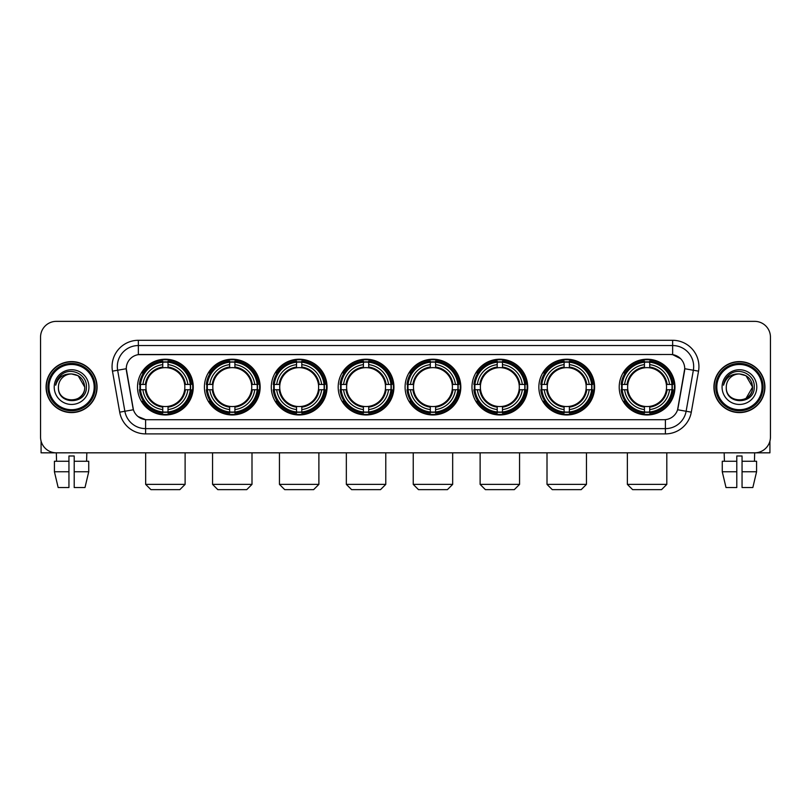 <?xml version="1.0" encoding="UTF-8"?>
<svg xmlns="http://www.w3.org/2000/svg" width="811" height="811" viewBox="0 0 811 811"><rect width="100%" height="100%" fill="white"/><g stroke="black" fill="none" stroke-linecap="round" stroke-linejoin="round"><path stroke-width="1.22" d="M405.084 387.09A27.868 27.868 0 0 0 432.952 414.968A27.868 27.868 0 0 0 460.82 387.09A27.868 27.868 0 0 0 432.952 359.222A27.868 27.868 0 0 0 405.084 387.09M204.413 387.09A27.868 27.868 0 0 0 232.281 414.968A27.868 27.868 0 0 0 260.149 387.09A27.868 27.868 0 0 0 232.281 359.222A27.868 27.868 0 0 0 204.413 387.09M271.3 387.09A27.868 27.868 0 0 0 299.168 414.968A27.868 27.868 0 0 0 327.046 387.09A27.868 27.868 0 0 0 299.168 359.222A27.868 27.868 0 0 0 271.3 387.09M338.187 387.09A27.868 27.868 0 0 0 366.065 414.968A27.868 27.868 0 0 0 393.933 387.09A27.868 27.868 0 0 0 366.065 359.222A27.868 27.868 0 0 0 338.187 387.09M471.972 387.09A27.868 27.868 0 0 0 499.84 414.968A27.868 27.868 0 0 0 527.708 387.09A27.868 27.868 0 0 0 499.84 359.222A27.868 27.868 0 0 0 471.972 387.09M538.859 387.09A27.868 27.868 0 0 0 566.727 414.968A27.868 27.868 0 0 0 594.605 387.09A27.868 27.868 0 0 0 566.727 359.222A27.868 27.868 0 0 0 538.859 387.09M619.209 387.09A27.868 27.868 0 0 0 647.087 414.968A27.868 27.868 0 0 0 674.955 387.09A27.868 27.868 0 0 0 647.087 359.222A27.868 27.868 0 0 0 619.209 387.09M137.515 387.09A27.868 27.868 0 0 0 165.393 414.968A27.868 27.868 0 0 0 193.261 387.09A27.868 27.868 0 0 0 165.393 359.222A27.868 27.868 0 0 0 137.515 387.09M119.704 412.17L112.465 371.154A26.297 26.297 0 0 1 138.357 340.296L672.643 340.296A26.297 26.297 0 0 1 698.535 371.154L691.296 412.17A26.297 26.297 0 0 1 665.405 433.895L145.595 433.895A26.297 26.297 0 0 1 119.704 412.17L124.874 411.258L117.646 370.242A21.035 21.035 0 0 1 138.357 345.547L672.643 345.547A21.035 21.035 0 0 1 693.354 370.242L686.126 411.258A21.035 21.035 0 0 1 665.405 428.634L145.595 428.634A21.035 21.035 0 0 1 124.874 411.258L133.409 409.748L126.263 368.721A14.203 14.203 0 0 0 126.486 371.154L132.974 407.963A14.203 14.203 0 0 0 146.953 419.703L664.047 419.703A14.203 14.203 0 0 0 678.026 407.963L684.514 371.154A14.203 14.203 0 0 0 670.535 354.488L140.465 354.488A14.203 14.203 0 0 0 126.263 368.691L126.425 366.582M140.019 389.726A25.506 25.506 0 0 1 140.019 384.465M621.713 389.726A25.506 25.506 0 0 1 621.713 384.465M541.363 389.726A25.506 25.506 0 0 1 541.363 384.465M474.476 389.726A25.506 25.506 0 0 1 474.476 384.465M340.691 389.726A25.506 25.506 0 0 1 340.691 384.465M273.804 389.726A25.506 25.506 0 0 1 273.804 384.465M206.917 389.726A25.506 25.506 0 0 1 206.917 384.465M407.578 389.726A25.506 25.506 0 0 1 407.578 384.465M46.075 387.09A25.506 25.506 0 0 0 71.581 412.596A25.506 25.506 0 0 0 97.077 387.09A25.506 25.506 0 0 0 71.581 361.594A25.506 25.506 0 0 0 46.075 387.09M713.923 387.09A25.506 25.506 0 0 0 739.419 412.596A25.506 25.506 0 0 0 764.925 387.09A25.506 25.506 0 0 0 739.419 361.594A25.506 25.506 0 0 0 713.923 387.09M138.357 340.296L138.357 354.65L670.535 354.488L672.643 354.65L680.571 358.644M664.047 419.703L146.953 419.703M145.595 433.895L145.595 419.632L138.012 416.53M698.535 371.154L684.737 368.721L677.59 409.748L691.296 412.17M770.45 337.133A15.774 15.774 0 0 0 754.676 321.359L56.324 321.359A15.774 15.774 0 0 0 40.55 337.133L40.55 437.048A15.774 15.774 0 0 0 56.324 452.832L754.676 452.832A15.774 15.774 0 0 0 770.45 437.048L770.45 337.133L770.45 437.048M40.55 337.133L40.55 437.048M754.676 321.359L56.324 321.359M56.557 461.246L56.324 452.832L754.676 452.832L754.443 461.246M41.077 441.093L41.077 452.832L102.074 452.832M54.418 461.246L54.418 471.759L58.159 487.533L54.418 471.759L54.418 461.246L68.945 461.246L68.945 455.985L74.206 455.985L74.206 461.246L88.734 461.246L88.734 471.759L84.993 487.533L88.734 471.759L74.206 471.759L74.206 461.246L74.206 487.533L84.993 487.533M86.828 452.832L86.595 461.246M68.945 461.246L68.945 487.533L58.159 487.533M54.418 471.759L68.945 471.759M94.188 387.09A22.617 22.617 0 0 0 71.581 364.484A22.617 22.617 0 0 0 48.964 387.09A22.617 22.617 0 0 0 71.581 409.707A22.617 22.617 0 0 0 94.188 387.09M95.242 387.09A23.661 23.661 0 0 0 71.581 363.429A23.661 23.661 0 0 0 47.91 387.09A23.661 23.661 0 0 0 71.581 410.761A23.661 23.661 0 0 0 95.242 387.09M96.813 387.09A25.242 25.242 0 0 0 71.581 361.858A25.242 25.242 0 0 0 46.339 387.09A25.242 25.242 0 0 0 71.581 412.333A25.242 25.242 0 0 0 96.813 387.09M84.719 387.09C83.938 379.112 79.559 374.723 71.581 373.952L78.15 375.706L84.719 387.09L78.15 375.706L71.581 373.952L78.15 375.706L84.719 387.09L78.15 375.706L71.581 373.952L78.15 375.706L84.719 387.09C85.53 404.05 57.622 404.05 58.433 387.09C57.257 405.338 87 404.932 86.382 387.09C87.355 374.57 70.952 366.613 61.494 374.682C58.199 377.439 56.263 380.937 55.695 385.184C58.179 377.348 63.471 373.607 71.581 373.952L78.15 375.706L84.719 387.09C85.53 404.05 57.622 404.05 58.433 387.09C57.622 404.05 85.53 404.05 84.719 387.09C85.53 404.05 57.622 404.05 58.433 387.09C57.622 404.05 85.53 404.05 84.719 387.09C85.53 404.05 57.622 404.05 58.433 387.09C57.622 404.05 85.53 404.05 84.719 387.09C85.53 404.05 57.622 404.05 58.433 387.09C57.622 404.05 85.53 404.05 84.719 387.09C85.53 404.05 57.622 404.05 58.433 387.09C57.622 404.05 85.53 404.05 84.719 387.09C85.53 404.05 57.622 404.05 58.433 387.09C57.622 404.05 85.53 404.05 84.719 387.09C85.53 404.05 57.622 404.05 58.433 387.09A13.148 13.148 0 0 1 71.581 373.952L78.15 375.706L84.719 387.09C85.246 397.299 72.128 404.081 64.12 397.927M54.225 387.09A17.355 17.355 0 0 0 71.581 404.446A17.355 17.355 0 0 0 88.926 387.09A17.355 17.355 0 0 0 71.581 369.745A17.355 17.355 0 0 0 54.225 387.09M61.494 374.682L57.611 379.295M57.378 379.741L57.723 379.102L57.378 379.741M179.849 489.641L150.927 489.641L145.666 484.38L185.111 484.38L179.849 489.641M168.019 411.988L168.019 413.042A26.084 26.084 0 0 0 191.345 389.726L190.281 389.726A25.029 25.029 0 0 1 168.019 411.988L168.019 409.555A22.617 22.617 0 0 0 187.848 389.726L184.665 389.726A19.454 19.454 0 0 0 168.019 367.819L168.019 362.203A25.029 25.029 0 0 1 190.281 384.465L191.345 384.465A26.084 26.084 0 0 0 168.019 361.148L168.019 362.203M140.496 389.726L139.441 389.726A26.084 26.084 0 0 0 162.758 413.042L162.758 411.988A25.029 25.029 0 0 1 140.496 389.726L142.929 389.726A22.617 22.617 0 0 0 162.758 409.555L162.758 406.372A19.454 19.454 0 0 0 184.665 389.726L185.445 389.726A20.224 20.224 0 0 1 168.019 407.152L168.019 409.555M162.758 362.203L162.758 361.148A26.084 26.084 0 0 0 139.441 384.465L140.496 384.465A25.029 25.029 0 0 1 162.758 362.203L162.758 364.636A22.617 22.617 0 0 0 142.929 384.465L146.112 384.465A19.454 19.454 0 0 0 162.758 406.372L162.758 407.152A20.224 20.224 0 0 1 145.331 389.726L142.929 389.726M140.546 389.726A24.979 24.979 0 0 1 140.546 384.465M168.019 362.253A24.979 24.979 0 0 0 162.758 362.253M190.23 384.465A24.979 24.979 0 0 1 190.23 389.726M190.281 384.465L187.848 384.465A22.617 22.617 0 0 0 168.019 364.636M187.848 389.726L190.281 389.726M162.758 409.555L162.758 411.988M184.665 384.465L187.848 384.465M168.019 406.402L168.019 407.152M162.758 406.372A19.454 19.454 0 0 1 146.112 389.726L145.331 389.726M168.019 411.937A24.979 24.979 0 0 1 162.758 411.937M142.929 384.465L140.496 384.465M162.758 367.778L162.758 364.636M168.019 367.819A19.454 19.454 0 0 0 146.112 384.465L145.331 384.465A20.224 20.224 0 0 1 162.758 367.038M168.019 367.788L168.019 367.038A20.224 20.224 0 0 1 185.445 384.465M143.506 372.898L142.016 372.898A27.341 27.341 0 0 1 192.734 387.09A27.341 27.341 0 0 1 142.016 401.293L143.506 401.293M246.737 489.641L217.814 489.641L212.563 484.38L251.998 484.38L246.737 489.641M234.906 411.988L234.906 413.042A26.084 26.084 0 0 0 258.233 389.726L257.168 389.726A25.029 25.029 0 0 1 234.906 411.988L234.906 409.555A22.617 22.617 0 0 0 254.735 389.726L251.562 389.726A19.454 19.454 0 0 0 234.906 367.819L234.906 362.203A25.029 25.029 0 0 1 257.168 384.465L258.233 384.465A26.084 26.084 0 0 0 234.906 361.148L234.906 362.203M207.383 389.726L206.329 389.726A26.084 26.084 0 0 0 229.655 413.042L229.655 411.988A25.029 25.029 0 0 1 207.383 389.726L209.826 389.726A22.617 22.617 0 0 0 229.655 409.555L229.655 406.372A19.454 19.454 0 0 0 251.562 389.726L252.333 389.726A20.224 20.224 0 0 1 234.906 407.152L234.906 409.555M229.655 362.203L229.655 361.148A26.084 26.084 0 0 0 206.329 384.465L207.383 384.465A25.029 25.029 0 0 1 229.655 362.203L229.655 364.636A22.617 22.617 0 0 0 209.826 384.465L212.999 384.465A19.454 19.454 0 0 0 229.655 406.372L229.655 407.152A20.224 20.224 0 0 1 212.229 389.726L209.826 389.726M207.444 389.726A24.979 24.979 0 0 1 207.444 384.465M234.906 362.253A24.979 24.979 0 0 0 229.655 362.253M257.117 384.465A24.979 24.979 0 0 1 257.117 389.726M257.168 384.465L254.735 384.465A22.617 22.617 0 0 0 234.906 364.636M254.735 389.726L257.168 389.726M229.655 409.555L229.655 411.988M251.562 384.465L254.735 384.465M234.906 406.402L234.906 407.152M229.655 406.372A19.454 19.454 0 0 1 212.999 389.726L212.229 389.726M234.906 411.937A24.979 24.979 0 0 1 229.655 411.937M209.826 384.465L207.383 384.465M229.655 367.778L229.655 364.636M234.906 367.819A19.454 19.454 0 0 0 212.999 384.465L212.229 384.465A20.224 20.224 0 0 1 229.655 367.038M234.906 367.788L234.906 367.038A20.224 20.224 0 0 1 252.333 384.465M210.404 372.898L208.914 372.898A27.341 27.341 0 0 1 259.621 387.09A27.341 27.341 0 0 1 208.914 401.293L210.404 401.293M313.634 489.641L284.712 489.641L279.45 484.38L318.885 484.38L313.634 489.641M301.804 411.988L301.804 413.042A26.084 26.084 0 0 0 325.12 389.726L324.065 389.726A25.029 25.029 0 0 1 301.804 411.988L301.804 409.555A22.617 22.617 0 0 0 321.632 389.726L318.449 389.726A19.454 19.454 0 0 0 301.804 367.819L301.804 362.203A25.029 25.029 0 0 1 324.065 384.465L325.12 384.465A26.084 26.084 0 0 0 301.804 361.148L301.804 362.203M274.28 389.726L273.216 389.726A26.084 26.084 0 0 0 296.542 413.042L296.542 411.988A25.029 25.029 0 0 1 274.28 389.726L276.713 389.726A22.617 22.617 0 0 0 296.542 409.555L296.542 406.372A19.454 19.454 0 0 0 318.449 389.726L319.23 389.726A20.224 20.224 0 0 1 301.804 407.152L301.804 409.555M296.542 362.203L296.542 361.148A26.084 26.084 0 0 0 273.216 384.465L274.28 384.465A25.029 25.029 0 0 1 296.542 362.203L296.542 364.636A22.617 22.617 0 0 0 276.713 384.465L279.896 384.465A19.454 19.454 0 0 0 296.542 406.372L296.542 407.152A20.224 20.224 0 0 1 279.116 389.726L276.713 389.726M274.331 389.726A24.979 24.979 0 0 1 274.331 384.465M301.804 362.253A24.979 24.979 0 0 0 296.542 362.253M324.015 384.465A24.979 24.979 0 0 1 324.015 389.726M324.065 384.465L321.632 384.465A22.617 22.617 0 0 0 301.804 364.636M321.632 389.726L324.065 389.726M296.542 409.555L296.542 411.988M318.449 384.465L321.632 384.465M301.804 406.402L301.804 407.152M296.542 406.372A19.454 19.454 0 0 1 279.896 389.726L279.116 389.726M301.804 411.937A24.979 24.979 0 0 1 296.542 411.937M276.713 384.465L274.28 384.465M296.542 367.778L296.542 364.636M301.804 367.819A19.454 19.454 0 0 0 279.896 384.465L279.116 384.465A20.224 20.224 0 0 1 296.542 367.038M301.804 367.788L301.804 367.038A20.224 20.224 0 0 1 319.23 384.465M277.291 372.898L275.801 372.898A27.341 27.341 0 0 1 326.519 387.09A27.341 27.341 0 0 1 275.801 401.293L277.291 401.293M380.521 489.641L351.599 489.641L346.338 484.38L385.783 484.38L380.521 489.641M368.691 411.988L368.691 413.042A26.084 26.084 0 0 0 392.007 389.726L390.953 389.726A25.029 25.029 0 0 1 368.691 411.988L368.691 409.555A22.617 22.617 0 0 0 388.52 389.726L385.337 389.726A19.454 19.454 0 0 0 368.691 367.819L368.691 362.203A25.029 25.029 0 0 1 390.953 384.465L392.007 384.465A26.084 26.084 0 0 0 368.691 361.148L368.691 362.203M341.167 389.726L340.113 389.726A26.084 26.084 0 0 0 363.429 413.042L363.429 411.988A25.029 25.029 0 0 1 341.167 389.726L343.6 389.726A22.617 22.617 0 0 0 363.429 409.555L363.429 406.372A19.454 19.454 0 0 0 385.337 389.726L386.117 389.726A20.224 20.224 0 0 1 368.691 407.152L368.691 409.555M363.429 362.203L363.429 361.148A26.084 26.084 0 0 0 340.113 384.465L341.167 384.465A25.029 25.029 0 0 1 363.429 362.203L363.429 364.636A22.617 22.617 0 0 0 343.6 384.465L346.784 384.465A19.454 19.454 0 0 0 363.429 406.372L363.429 407.152A20.224 20.224 0 0 1 346.003 389.726L343.6 389.726M341.218 389.726A24.979 24.979 0 0 1 341.218 384.465M368.691 362.253A24.979 24.979 0 0 0 363.429 362.253M390.902 384.465A24.979 24.979 0 0 1 390.902 389.726M390.953 384.465L388.52 384.465A22.617 22.617 0 0 0 368.691 364.636M388.52 389.726L390.953 389.726M363.429 409.555L363.429 411.988M385.337 384.465L388.52 384.465M368.691 406.402L368.691 407.152M363.429 406.372A19.454 19.454 0 0 1 346.784 389.726L346.003 389.726M368.691 411.937A24.979 24.979 0 0 1 363.429 411.937M343.6 384.465L341.167 384.465M363.429 367.778L363.429 364.636M368.691 367.819A19.454 19.454 0 0 0 346.784 384.465L346.003 384.465A20.224 20.224 0 0 1 363.429 367.038M368.691 367.788L368.691 367.038A20.224 20.224 0 0 1 386.117 384.465M344.178 372.898L342.688 372.898A27.341 27.341 0 0 1 393.406 387.09A27.341 27.341 0 0 1 342.688 401.293L344.178 401.293M447.408 489.641L418.486 489.641L413.235 484.38L452.67 484.38L447.408 489.641M435.578 411.988L435.578 413.042A26.084 26.084 0 0 0 458.904 389.726L457.84 389.726A25.029 25.029 0 0 1 435.578 411.988L435.578 409.555A22.617 22.617 0 0 0 455.407 389.726L452.224 389.726A19.454 19.454 0 0 0 435.578 367.819L435.578 362.203A25.029 25.029 0 0 1 457.84 384.465L458.904 384.465A26.084 26.084 0 0 0 435.578 361.148L435.578 362.203M408.055 389.726L407 389.726A26.084 26.084 0 0 0 430.317 413.042L430.317 411.988A25.029 25.029 0 0 1 408.055 389.726L410.488 389.726A22.617 22.617 0 0 0 430.317 409.555L430.317 406.372A19.454 19.454 0 0 0 452.224 389.726L453.004 389.726A20.224 20.224 0 0 1 435.578 407.152L435.578 409.555M430.317 362.203L430.317 361.148A26.084 26.084 0 0 0 407 384.465L408.055 384.465A25.029 25.029 0 0 1 430.317 362.203L430.317 364.636A22.617 22.617 0 0 0 410.488 384.465L413.671 384.465A19.454 19.454 0 0 0 430.317 406.372L430.317 407.152A20.224 20.224 0 0 1 412.89 389.726L410.488 389.726M408.105 389.726A24.979 24.979 0 0 1 408.105 384.465M435.578 362.253A24.979 24.979 0 0 0 430.317 362.253M457.789 384.465A24.979 24.979 0 0 1 457.789 389.726M457.84 384.465L455.407 384.465A22.617 22.617 0 0 0 435.578 364.636M455.407 389.726L457.84 389.726M430.317 409.555L430.317 411.988M452.224 384.465L455.407 384.465M435.578 406.402L435.578 407.152M430.317 406.372A19.454 19.454 0 0 1 413.671 389.726L412.89 389.726M435.578 411.937A24.979 24.979 0 0 1 430.317 411.937M410.488 384.465L408.055 384.465M430.317 367.778L430.317 364.636M435.578 367.819A19.454 19.454 0 0 0 413.671 384.465L412.89 384.465A20.224 20.224 0 0 1 430.317 367.038M435.578 367.788L435.578 367.038A20.224 20.224 0 0 1 453.004 384.465M411.065 372.898L409.575 372.898A27.341 27.341 0 0 1 460.293 387.09A27.341 27.341 0 0 1 409.575 401.293L411.065 401.293M514.306 489.641L485.383 489.641L480.122 484.38L519.557 484.38L514.306 489.641M502.465 411.988L502.465 413.042A26.084 26.084 0 0 0 525.792 389.726L524.737 389.726A25.029 25.029 0 0 1 502.465 411.988L502.465 409.555A22.617 22.617 0 0 0 522.294 389.726L519.121 389.726A19.454 19.454 0 0 0 502.465 367.819L502.465 362.203A25.029 25.029 0 0 1 524.737 384.465L525.792 384.465A26.084 26.084 0 0 0 502.465 361.148L502.465 362.203M474.952 389.726L473.888 389.726A26.084 26.084 0 0 0 497.214 413.042L497.214 411.988A25.029 25.029 0 0 1 474.952 389.726L477.385 389.726A22.617 22.617 0 0 0 497.214 409.555L497.214 406.372A19.454 19.454 0 0 0 519.121 389.726L519.892 389.726A20.224 20.224 0 0 1 502.465 407.152L502.465 409.555M497.214 362.203L497.214 361.148A26.084 26.084 0 0 0 473.888 384.465L474.952 384.465A25.029 25.029 0 0 1 497.214 362.203L497.214 364.636A22.617 22.617 0 0 0 477.385 384.465L480.558 384.465A19.454 19.454 0 0 0 497.214 406.372L497.214 407.152A20.224 20.224 0 0 1 479.788 389.726L477.385 389.726M475.003 389.726A24.979 24.979 0 0 1 475.003 384.465M502.465 362.253A24.979 24.979 0 0 0 497.214 362.253M524.676 384.465A24.979 24.979 0 0 1 524.676 389.726M524.737 384.465L522.294 384.465A22.617 22.617 0 0 0 502.465 364.636M522.294 389.726L524.737 389.726M497.214 409.555L497.214 411.988M519.121 384.465L522.294 384.465M502.465 406.402L502.465 407.152M497.214 406.372A19.454 19.454 0 0 1 480.558 389.726L479.788 389.726M502.465 411.937A24.979 24.979 0 0 1 497.214 411.937M477.385 384.465L474.952 384.465M497.214 367.778L497.214 364.636M502.465 367.819A19.454 19.454 0 0 0 480.558 384.465L479.788 384.465A20.224 20.224 0 0 1 497.214 367.038M502.465 367.788L502.465 367.038A20.224 20.224 0 0 1 519.892 384.465M477.963 372.898L476.473 372.898A27.341 27.341 0 0 1 527.18 387.09A27.341 27.341 0 0 1 476.473 401.293L477.963 401.293M581.193 489.641L552.271 489.641L547.009 484.38L586.454 484.38L581.193 489.641M569.363 411.988L569.363 413.042A26.084 26.084 0 0 0 592.679 389.726L591.625 389.726A25.029 25.029 0 0 1 569.363 411.988L569.363 409.555A22.617 22.617 0 0 0 589.192 389.726L586.008 389.726A19.454 19.454 0 0 0 569.363 367.819L569.363 362.203A25.029 25.029 0 0 1 591.625 384.465L592.679 384.465A26.084 26.084 0 0 0 569.363 361.148L569.363 362.203M541.839 389.726L540.785 389.726A26.084 26.084 0 0 0 564.101 413.042L564.101 411.988A25.029 25.029 0 0 1 541.839 389.726L544.272 389.726A22.617 22.617 0 0 0 564.101 409.555L564.101 406.372A19.454 19.454 0 0 0 586.008 389.726L586.789 389.726A20.224 20.224 0 0 1 569.363 407.152L569.363 409.555M564.101 362.203L564.101 361.148A26.084 26.084 0 0 0 540.785 384.465L541.839 384.465A25.029 25.029 0 0 1 564.101 362.203L564.101 364.636A22.617 22.617 0 0 0 544.272 384.465L547.455 384.465A19.454 19.454 0 0 0 564.101 406.372L564.101 407.152A20.224 20.224 0 0 1 546.675 389.726L544.272 389.726M541.89 389.726A24.979 24.979 0 0 1 541.89 384.465M569.363 362.253A24.979 24.979 0 0 0 564.101 362.253M591.574 384.465A24.979 24.979 0 0 1 591.574 389.726M591.625 384.465L589.192 384.465A22.617 22.617 0 0 0 569.363 364.636M589.192 389.726L591.625 389.726M564.101 409.555L564.101 411.988M586.008 384.465L589.192 384.465M569.363 406.402L569.363 407.152M564.101 406.372A19.454 19.454 0 0 1 547.455 389.726L546.675 389.726M569.363 411.937A24.979 24.979 0 0 1 564.101 411.937M544.272 384.465L541.839 384.465M564.101 367.778L564.101 364.636M569.363 367.819A19.454 19.454 0 0 0 547.455 384.465L546.675 384.465A20.224 20.224 0 0 1 564.101 367.038M569.363 367.788L569.363 367.038A20.224 20.224 0 0 1 586.789 384.465M544.85 372.898L543.36 372.898A27.341 27.341 0 0 1 594.078 387.09A27.341 27.341 0 0 1 543.36 401.293L544.85 401.293M661.543 489.641L632.621 489.641L627.359 484.38L666.804 484.38L661.543 489.641M649.712 411.988L649.712 413.042A26.084 26.084 0 0 0 673.029 389.726L671.974 389.726A25.029 25.029 0 0 1 649.712 411.988L649.712 409.555A22.617 22.617 0 0 0 669.541 389.726L666.358 389.726A19.454 19.454 0 0 0 649.712 367.819L649.712 362.203A25.029 25.029 0 0 1 671.974 384.465L673.029 384.465A26.084 26.084 0 0 0 649.712 361.148L649.712 362.203M622.189 389.726L621.135 389.726A26.084 26.084 0 0 0 644.451 413.042L644.451 411.988A25.029 25.029 0 0 1 622.189 389.726L624.622 389.726A22.617 22.617 0 0 0 644.451 409.555L644.451 406.372A19.454 19.454 0 0 0 666.358 389.726L667.139 389.726A20.224 20.224 0 0 1 649.712 407.152L649.712 409.555M644.451 362.203L644.451 361.148A26.084 26.084 0 0 0 621.135 384.465L622.189 384.465A25.029 25.029 0 0 1 644.451 362.203L644.451 364.636A22.617 22.617 0 0 0 624.622 384.465L627.805 384.465A19.454 19.454 0 0 0 644.451 406.372L644.451 407.152A20.224 20.224 0 0 1 627.025 389.726L624.622 389.726M622.24 389.726A24.979 24.979 0 0 1 622.24 384.465M649.712 362.253A24.979 24.979 0 0 0 644.451 362.253M671.924 384.465A24.979 24.979 0 0 1 671.924 389.726M671.974 384.465L669.541 384.465A22.617 22.617 0 0 0 649.712 364.636M669.541 389.726L671.974 389.726M644.451 409.555L644.451 411.988M666.358 384.465L669.541 384.465M649.712 406.402L649.712 407.152M644.451 406.372A19.454 19.454 0 0 1 627.805 389.726L627.025 389.726M649.712 411.937A24.979 24.979 0 0 1 644.451 411.937M624.622 384.465L622.189 384.465M644.451 367.778L644.451 364.636M649.712 367.819A19.454 19.454 0 0 0 627.805 384.465L627.025 384.465A20.224 20.224 0 0 1 644.451 367.038M649.712 367.788L649.712 367.038A20.224 20.224 0 0 1 667.139 384.465M625.2 372.898L623.71 372.898A27.341 27.341 0 0 1 674.428 387.09A27.341 27.341 0 0 1 623.71 401.293L625.2 401.293M769.923 441.093L769.923 452.832L708.926 452.832M736.793 461.246L736.793 471.759L722.266 471.759L726.007 487.533L722.266 471.759L722.266 461.246L736.793 461.246L736.793 455.985L742.055 455.985L742.055 461.246L756.582 461.246L756.582 471.759L752.841 487.533L756.582 471.759L742.055 471.759L742.055 461.246M736.793 471.759L736.793 487.533L726.007 487.533M752.841 487.533L742.055 487.533L742.055 471.759M724.172 452.832L724.405 461.246M762.036 387.09A22.617 22.617 0 0 0 739.419 364.484A22.617 22.617 0 0 0 716.812 387.09A22.617 22.617 0 0 0 739.419 409.707A22.617 22.617 0 0 0 762.036 387.09M763.09 387.09A23.661 23.661 0 0 0 739.419 363.429A23.661 23.661 0 0 0 715.758 387.09A23.661 23.661 0 0 0 739.419 410.761A23.661 23.661 0 0 0 763.09 387.09M764.661 387.09A25.242 25.242 0 0 0 739.419 361.858A25.242 25.242 0 0 0 714.187 387.09A25.242 25.242 0 0 0 739.419 412.333A25.242 25.242 0 0 0 764.661 387.09M751.797 382.64L752.567 387.09L745.998 375.706L739.419 373.952L745.998 375.706L752.567 387.09L745.998 375.706L739.419 373.952L745.998 375.706L752.567 387.09L745.998 375.706L739.419 373.952L745.998 375.706L752.567 387.09C753.378 404.05 725.47 404.05 726.281 387.09C725.105 405.338 754.848 404.932 754.23 387.09C755.203 374.57 738.801 366.613 729.342 374.682C726.048 377.439 724.111 380.937 723.544 385.184C726.027 377.348 731.319 373.607 739.419 373.952L745.998 375.706L752.567 387.09C753.378 404.05 725.47 404.05 726.281 387.09C725.47 404.05 753.378 404.05 752.567 387.09L745.998 398.485L752.567 387.09C753.378 404.05 725.47 404.05 726.281 387.09C725.47 404.05 753.378 404.05 752.567 387.09C753.378 404.05 725.47 404.05 726.281 387.09C725.47 404.05 753.378 404.05 752.567 387.09C753.378 404.05 725.47 404.05 726.281 387.09C725.47 404.05 753.378 404.05 752.567 387.09C753.378 404.05 725.47 404.05 726.281 387.09C725.47 404.05 753.378 404.05 752.567 387.09C753.378 404.05 725.47 404.05 726.281 387.09A13.148 13.148 0 0 1 739.419 373.952L745.998 375.706L752.567 387.09C753.095 397.299 739.977 404.081 731.968 397.927M739.419 373.952C747.407 374.723 751.787 379.112 752.567 387.09M722.074 387.09A17.355 17.355 0 0 0 739.419 404.446A17.355 17.355 0 0 0 756.775 387.09A17.355 17.355 0 0 0 739.419 369.745A17.355 17.355 0 0 0 722.074 387.09M729.342 374.682L725.46 379.295M725.227 379.741L725.571 379.102M672.643 340.296L672.643 354.65M112.465 371.154L117.646 370.242A21.035 21.035 0 0 1 117.321 366.582M117.646 370.242L126.263 368.721M665.405 419.632L665.405 433.895M168.019 406.372A19.454 19.454 0 0 0 184.665 389.726M162.758 412.17A25.212 25.212 0 0 0 168.019 412.17M190.463 389.726A25.212 25.212 0 0 0 190.463 384.465M168.019 362.02A25.212 25.212 0 0 0 162.758 362.02M234.906 406.372A19.454 19.454 0 0 0 251.562 389.726M229.655 412.17A25.212 25.212 0 0 0 234.906 412.17M257.361 389.726A25.212 25.212 0 0 0 257.361 384.465M234.906 362.02A25.212 25.212 0 0 0 229.655 362.02M301.804 406.372A19.454 19.454 0 0 0 318.449 389.726M296.542 412.17A25.212 25.212 0 0 0 301.804 412.17M324.248 389.726A25.212 25.212 0 0 0 324.248 384.465M301.804 362.02A25.212 25.212 0 0 0 296.542 362.02M368.691 406.372A19.454 19.454 0 0 0 385.337 389.726M363.429 412.17A25.212 25.212 0 0 0 368.691 412.17M391.135 389.726A25.212 25.212 0 0 0 391.135 384.465M368.691 362.02A25.212 25.212 0 0 0 363.429 362.02M435.578 406.372A19.454 19.454 0 0 0 452.224 389.726M430.317 412.17A25.212 25.212 0 0 0 435.578 412.17M458.022 389.726A25.212 25.212 0 0 0 458.022 384.465M435.578 362.02A25.212 25.212 0 0 0 430.317 362.02M502.465 406.372A19.454 19.454 0 0 0 519.121 389.726M497.214 412.17A25.212 25.212 0 0 0 502.465 412.17M524.92 389.726A25.212 25.212 0 0 0 524.92 384.465M502.465 362.02A25.212 25.212 0 0 0 497.214 362.02M569.363 406.372A19.454 19.454 0 0 0 586.008 389.726M564.101 412.17A25.212 25.212 0 0 0 569.363 412.17M591.807 389.726A25.212 25.212 0 0 0 591.807 384.465M569.363 362.02A25.212 25.212 0 0 0 564.101 362.02M649.712 406.372A19.454 19.454 0 0 0 666.358 389.726M644.451 412.17A25.212 25.212 0 0 0 649.712 412.17M672.157 389.726A25.212 25.212 0 0 0 672.157 384.465M649.712 362.02A25.212 25.212 0 0 0 644.451 362.02M185.111 452.832L185.111 484.38M145.666 452.832L145.666 484.38M251.998 452.832L251.998 484.38M212.563 452.832L212.563 484.38M318.885 452.832L318.885 484.38M279.45 452.832L279.45 484.38M385.783 452.832L385.783 484.38M346.338 452.832L346.338 484.38M452.67 452.832L452.67 484.38M413.235 452.832L413.235 484.38M519.557 452.832L519.557 484.38M480.122 452.832L480.122 484.38M586.454 452.832L586.454 484.38M547.009 452.832L547.009 484.38M666.804 452.832L666.804 484.38M627.359 452.832L627.359 484.38"/></g></svg>
